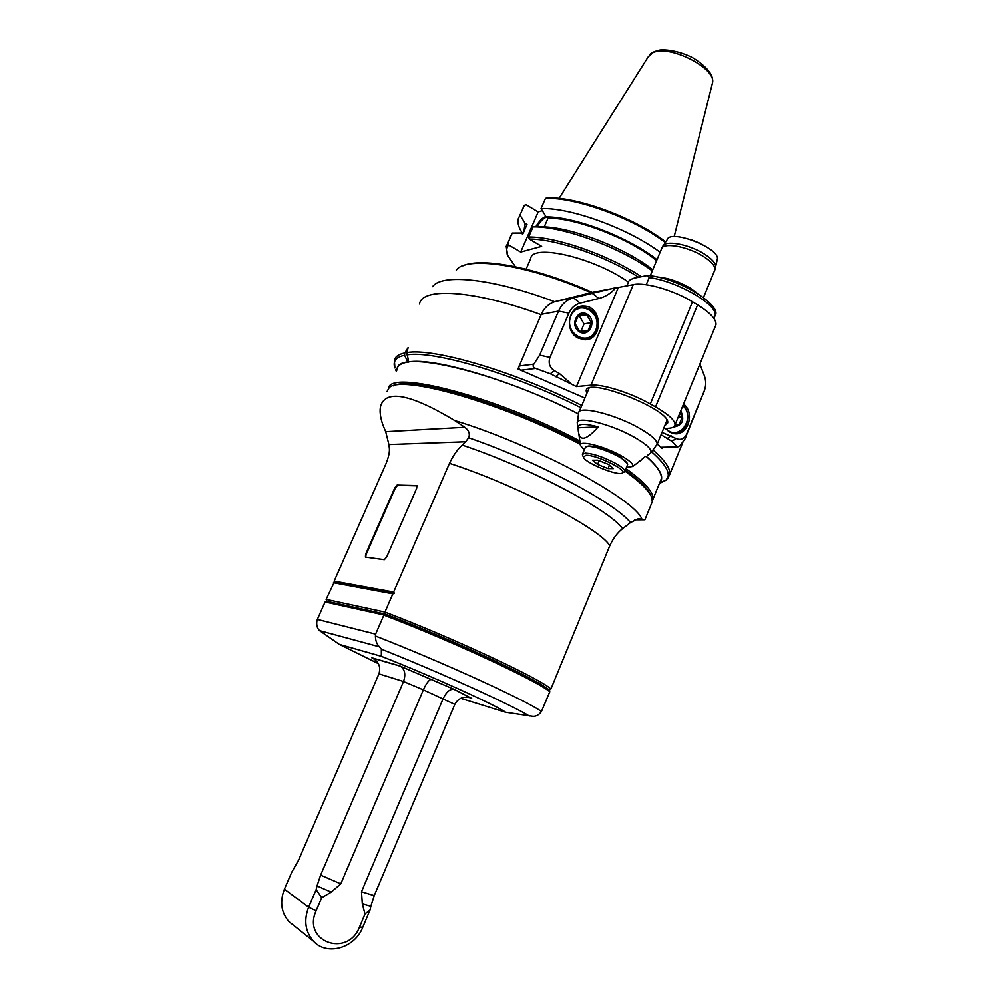<?xml version="1.0" encoding="UTF-8"?>
<svg xmlns="http://www.w3.org/2000/svg" width="999" height="999" viewBox="0 0 999 999"><rect width="100%" height="100%" fill="white"/><g stroke="black" fill="none" stroke-linecap="round" stroke-linejoin="round"><path stroke-width="1.5" d="M362.724 927.384L370.03 910.027L364.997 914.035L359.553 926.947C347.789 958.191 301.873 941.657 316.134 910.788L308.616 907.229C303.646 920.316 305.232 931.617 313.349 941.108C326.735 956.243 354.77 948.176 362.724 927.384L359.553 926.947M294.255 925.886L288.986 921.677C281.144 912.537 279.62 901.697 284.415 889.172L291.683 872.339L298.551 860.164L378.946 673.85L403.534 681.505C405.919 674.462 404.87 669.355 400.387 666.196L453.883 689.248C449.937 688.898 446.353 692.032 443.131 698.676L361.488 891.757L362.325 903.92L370.854 906.33L370.03 910.027M370.854 906.33L374.238 895.641L454.807 704.382C458.329 698.164 463.586 695.978 470.554 697.826L454.07 689.298M431.718 679.233L431.63 679.22C429.183 679.532 426.436 683.079 423.364 689.847L403.534 681.505L320.617 875.112L317.033 885.926L331.206 892.119L340.796 883.84L423.364 689.847L454.807 704.382M316.134 910.788L321.715 897.739L316.146 889.634L317.033 885.926M316.146 889.634L308.616 907.229L284.415 889.172M378.946 673.85C380.956 666.957 378.808 661.7 372.502 658.091L374.3 659.153M378.321 663.586L339.348 644.367L381.368 656.306C429.87 675.312 496.603 705.469 505.594 712.262L460.726 698.326M505.594 712.262L532.979 716.345C536.276 716.458 539.085 714.859 541.421 711.563C528.946 701.71 441.333 661.6 375.424 635.976L375.624 634.103L317.37 619.38L325 602.085L326.96 601.311L326.111 599.35L334.228 582.205L394.468 593.356L393.643 592.02L334.166 581.118L334.228 582.205M339.348 644.367L319.543 630.606C317.183 628.234 316.296 625.037 316.895 621.003L317.37 619.38M609.777 545.741C613.211 538.311 617.494 532.629 622.602 528.683C609.602 509.94 529.32 467.47 462.212 445.067C457.405 449.488 453.171 455.569 449.488 463.311C515.959 484.815 600.849 529.083 609.777 545.741L550.936 688.948L549.3 690.097L549.775 691.795L541.421 711.563M634.777 519.867L644.879 519.817L638.398 518.743L630.469 522.602L622.602 528.683M334.166 581.118L385.964 463.773C388.823 456.693 389.91 451.223 389.248 447.377L388.898 444.518L465.659 441.745L468.668 437.749C470.204 433.866 468.906 430.369 464.785 427.272L454.757 420.542C533.441 444.405 635.027 498.976 641.907 519.218M333.454 582.717L392.869 593.793L384.952 612.05L326.111 599.35M392.869 593.793L394.468 593.356M462.212 445.067L465.659 441.745M449.488 463.311L393.643 592.02M416.808 485.551L397.09 485.064L394.817 487.724L365.609 554.245L365.422 557.117L384.315 559.715L386.663 557.042L416.645 488.349L416.945 485.626M454.757 420.542C411.039 394.243 386.363 389.298 380.706 405.706C379.433 410.701 380.194 417.207 382.992 425.237L385.701 431.668L388.898 444.518M387 391.558L388.786 388.299C398.189 373.451 502.36 402.609 580.307 444.33M624.924 471.066C640.147 481.943 649.05 490.696 651.623 497.327L652.297 501.648L651.198 504.333M625.324 470.117C639.81 480.581 648.301 489.035 650.799 495.467L650.948 495.804M393.519 385.839C410.352 375.449 507.879 404.27 580.107 442.882M550.936 688.948C539.31 678.259 451.211 637.175 384.952 612.05L385.452 614.11C451.448 639.198 538.661 679.919 549.3 690.097M326.96 601.311L385.452 614.11L383.841 614.922L325.137 601.96M549.775 691.795C538.099 681.231 450.112 640.284 383.866 615.084L383.841 614.922M383.866 615.084L375.624 634.103M375.424 635.976C375.437 640.471 376.76 644.08 379.408 646.79L381.356 649.138C440.197 672.514 513.911 706.006 529.333 716.083M381.368 656.306L381.356 649.138M652.335 501.161L652.996 499.125C653.796 492.407 644.767 482.242 625.936 468.631M579.845 441.021C496.603 396.665 388.761 368.831 388.499 388.586M660.127 481.668L661.301 478.783C662.075 473.464 657.03 465.996 646.178 456.381M578.284 413.836C494.567 370.954 396.079 348.651 397.19 369.38M417.07 485.801L397.59 485.314L395.329 487.987L366.121 554.495L365.684 557.155M453.908 689.248L400.137 666.058M362.325 903.92L364.997 914.035M321.715 897.739L331.206 892.119M598.276 426.835C585.489 441.221 578.783 441.933 578.146 428.983L578.009 427.797L598.276 426.835C584.615 423.351 577.834 423.564 577.934 427.497L578.009 427.797M626.423 467.445L632.792 466.396C633.553 464.06 629.432 460.364 620.416 455.332C603.408 445.854 578.546 439.822 580.469 445.467L584.24 449.975M645.042 456.73L637.287 463.024M613.91 453.583L621.715 456.955L620.516 457.167L613.91 453.583C603.421 448.713 595.079 446.166 588.911 445.941L586.675 446.428M627.384 463.499L620.516 457.167M627.409 465.047L627.509 463.773C626.61 461.763 623.264 459.153 617.482 455.969C605.631 449.925 595.841 446.69 588.136 446.253L585.526 446.99L582.617 453.858M622.901 472.564L624.812 471.341C624.775 469.393 621.378 466.558 614.635 462.837C602.759 456.805 592.981 453.558 585.289 453.071L582.405 454.358L582.629 455.344M585.988 455.257L583.391 457.105C584.727 462.924 619.792 476.998 622.439 472.752C626.885 469.605 595.691 454.607 585.988 455.257M597.839 460.152L592.469 460.202L597.589 464.41L608.029 468.556L613.461 468.556L608.391 464.36L597.839 460.152M608.029 468.556L609.415 465.209M597.589 464.41L599.15 460.676M586.775 393.569L586.188 390.809C585.963 376.136 672.09 410.177 667.582 423.077L664.735 425.736M519.48 369.53L518.743 367.157L517.969 368.956L584.89 398.064M657.267 443.918L662.075 448.501L662.487 447.502M662.012 432.367L675.948 438.449C680.032 440.284 683.428 439.235 686.126 435.264L684.902 439.073L680.157 445.429L677.347 447.165L671.977 441.358L661.051 434.715M518.743 367.157L541.258 314.348C544.38 307.505 549.275 303.172 555.943 301.361L593.556 292.108L633.254 284.653C644.792 281.93 673.588 290.16 692.494 301.785L697.602 304.857C710.414 312.837 716.533 319.48 715.958 324.762L674.999 424.887C674.612 426.948 672.29 428.084 668.019 428.284L663.611 428.471M674.999 424.887C675.187 420.517 668.693 414.523 655.531 406.893L650.299 403.946C630.893 392.832 602.035 383.778 590.933 385.177L576.435 386.576L550.362 373.763L554.145 370.567L559.39 373.489L570.966 383.529M521.241 370.192L535.689 368.419L550.362 373.763M581.78 405.444C515.172 371.653 433.404 347.652 406.918 352.597L408.129 347.602L404.782 352.959C398.551 354.258 395.08 356.768 394.38 360.477L394.917 367.957C392.607 361.413 395.829 357.192 404.583 355.282L404.782 352.959M684.902 439.073L704.595 390.06M686.126 435.264L704.17 391.183C706.181 385.976 706.206 380.706 704.245 375.374L699.874 364.086M683.528 404.046C695.479 412.924 687.749 436.501 673.788 433.566L669.517 432.08L665.222 428.409M715.958 324.762L715.359 326.236M626.848 285.951L628.708 281.568C628.733 280.532 630.556 279.383 634.165 278.109L647.539 275.462L649.213 277.61L646.228 284.74M714.772 316.433L715.022 315.821C719.03 305.469 677.534 281.119 649.213 277.61M663.523 245.255L667.12 239.748C669.78 228.696 719.804 247.902 717.369 259.091L717.195 259.89M691.158 239.66L700.074 243.294M407.892 362.2L404.583 355.282M406.918 352.597L408.666 362.088M407.542 362.088C400.587 363.324 397.003 366.046 396.815 370.242M659.777 482.505C664.61 477.372 660.114 468.643 646.291 456.331M578.309 413.761C513.786 380.894 433.766 357.13 408.516 361.938M616.995 287.362L615.933 287.625C611.263 293.144 605.569 296.765 598.863 298.501L580.094 303.159C574.999 304.558 571.253 307.892 568.881 313.149L549.962 357.405C548.176 362.974 549.575 367.357 554.145 370.567M618.244 287.687L576.435 386.576M577.772 337.887C563.686 330.781 568.681 304.82 583.853 306.081C603.284 305.844 603.196 341.72 583.778 339.71L577.772 337.887M615.933 287.625L573.463 297.864C566.683 299.7 561.713 304.108 558.541 311.101L568.881 313.149M549.962 357.405L539.66 355.132L558.541 311.101L541.258 314.348M539.66 355.132L533.866 364.111L519.005 366.021M535.689 368.419C533.066 367.307 532.455 365.871 533.866 364.111M573.426 310.714L582.817 306.93L589.173 308.766C602.809 315.821 597.552 340.946 582.754 339.223L577.897 337.949M570.928 315.871C578.334 298.301 603.271 312.862 595.741 330.169C588.536 347.714 563.336 333.391 570.928 315.871M587.137 314.185C577.072 308.216 569.405 326.173 579.607 331.918C589.71 337.787 597.265 319.942 587.137 314.185M586.725 314.797L578.496 315.197L574.962 323.489L579.682 331.368L587.899 330.931L591.408 322.652L586.725 314.797L577.971 316.171M591.408 322.652L584.053 323.888L579.408 316.096M580.894 331.318L584.053 323.888M682.966 405.432C693.356 414.597 685.589 435.676 672.739 432.979L668.855 431.68M682.816 405.769C696.59 417.932 678.259 442.594 665.896 428.371M673.526 426.985C682.429 425.574 684.839 420.179 680.756 410.801M674.924 425.249L678.983 424.925L682.305 416.783L679.795 413.161M678.983 424.925L674.962 425.099M682.305 416.783L678.234 416.995M526.111 269.193L530.681 258.679C531.73 243.144 594.118 257.53 628.458 282.13M638.561 277.198C606.081 256.169 556.068 238.848 529.308 239.036L541.658 246.341L520.704 252.023L508.591 244.917C506.368 247.74 506.106 251.286 507.804 255.582L515.397 266.733M544.243 226.91L548.089 218.057C576.623 217.944 630.194 238.873 656.605 260.602M641.296 276.623C608.254 254.82 556.131 236.638 528.633 237L533.054 226.86L541.82 226.823C570.516 226.711 624.987 247.702 652.772 269.742M528.633 237L529.308 239.036M665.734 241.883C634.889 217.894 577.147 196.553 547.277 197.839L545.479 198.376L541.046 208.554L546.141 216.883L548.089 218.057M656.992 259.678C629.308 237.487 574.9 216.571 546.141 216.883M660.114 252.235C628.184 228.384 570.679 207.43 541.046 208.554M545.479 198.376C575.461 197.003 633.666 218.306 665.309 242.52M542.32 210.639L538.186 211.938L526.211 204.745L524.438 205.27L518.294 218.744C517.245 222.964 518.781 227.997 522.864 233.816M538.186 211.938L520.704 252.023M535.714 226.848C539.472 220.617 542.882 217.195 545.953 216.583M508.591 244.917L507.929 242.932L512.262 233.054L520.854 233.004L522.777 234.128L527.01 224.438L525.099 223.301L520.092 215.197M510.514 236.476L512.262 233.054M507.929 242.932L506.206 246.291L507.667 255.269M522.614 208.878L524.438 205.27M525.099 223.301L523.901 231.443M522.739 234.116L527.01 224.438M546.578 217.145C543.656 217.932 540.434 221.154 536.925 226.848M533.054 226.86C562.574 226.149 620.167 247.252 652.297 270.854M468.843 697.377L471.665 698.239M399.912 665.946L371.853 657.792M630.469 522.602C614.672 502.597 536.575 461.051 468.668 437.749M319.543 630.606L379.408 646.79M385.701 431.668L464.785 427.272M340.796 883.84L320.617 875.112M374.238 895.641L361.488 891.757M577.897 427.272L577.372 423.526C574.537 415.197 609.727 423.326 633.728 436.9C646.39 444.093 652.097 449.4 650.836 452.822L649.188 454.058M656.718 445.254L657.155 444.193C657.242 440.322 651.111 434.877 638.761 427.847C614.46 414.023 578.371 405.294 578.621 412.937L577.335 423.276M677.085 446.878L660.826 447.252M419.543 304.033C421.74 286.988 473.763 289.96 541.121 314.685M667.807 478.346L669.717 474.488C670.579 468.731 665.159 460.676 653.446 450.312M685.913 436.963L686.713 434.053M675.948 438.449L671.977 441.358M704.17 391.183L703.246 394.38M667.082 438.636L671.041 435.714M697.627 293.481L690.184 288.062C678.658 281.468 667.682 277.772 657.23 276.985M650.249 275.761L661.388 249.188C662.137 241.945 687.275 246.104 703.308 256.368C711.513 261.626 715.371 266.109 714.884 269.83L714.472 270.854M715.559 267.695L715.746 266.82C715.784 263.162 711.925 258.853 704.208 253.921C688.761 244.031 664.46 239.735 662.774 246.403L661.837 248.139M456.243 270.254C465.971 255.457 528.371 264.673 591.058 292.719M554.657 301.735C493.294 278.509 441.645 273.276 432.604 286.651M395.579 369.555L396.316 371.353M406.93 354.895C433.391 350.137 514.697 374.113 580.844 407.679M651.798 451.998C666.857 465.397 671.578 474.812 665.921 480.219L659.415 483.416M580.094 303.159L573.463 297.864L555.943 301.361M592.157 293.244L598.863 298.501M559.39 373.489L555.606 376.685M633.254 284.653L590.933 385.177M650.299 403.946L692.494 301.785M697.602 304.857L655.531 406.893M559.065 198.401L648.139 56.906L652.672 52.785C668.743 44.006 716.708 68.232 712.499 82.855L712.2 84.091M288.986 921.677L313.349 941.108M644.879 519.817L652.297 501.648M661.301 478.783L652.996 499.125M470.554 697.826L453.883 689.248M400.387 666.196L372.502 658.091M632.792 466.396L642.419 459.153M647.577 455.282L650.836 452.822L657.155 444.193L666.957 420.317M580.444 445.304L578.259 429.795M627.622 464.547L624.812 471.341M622.439 472.752L624.55 471.915M583.391 457.105L582.504 455.069M589.048 388.186L579.045 411.925M586.65 389.71L586.188 390.809M682.891 442.132L669.717 474.488L665.921 480.219L659.702 482.692M677.347 447.165L661.101 447.527M713.96 318.431L715.022 315.821C722.989 305.769 678.683 277.984 648.289 275.537M703.483 297.515L714.884 269.83L717.369 259.091M592.37 292.395C537.874 268.032 482.142 256.93 463.012 265.759M578.433 307.105L583.853 306.081M581.63 339.398L582.754 339.223M671.628 433.029L672.739 432.979M507.804 255.582L507.067 253.883M649.238 55.207C650.349 53.159 653.958 51.411 660.064 49.95C673.601 48.951 689.947 55.682 694.692 58.929C707.941 67.707 713.885 75.687 712.499 82.855L674.163 236.613"/></g></svg>
